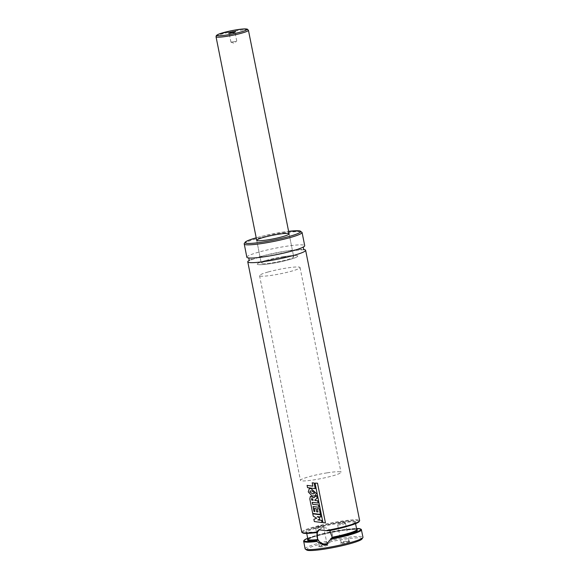 <?xml version="1.0" encoding="UTF-8"?>
<svg xmlns="http://www.w3.org/2000/svg" width="579" height="579" viewBox="0 0 579 579"><rect width="100%" height="100%" fill="white"/><g stroke="black" fill="none" stroke-linecap="round" stroke-linejoin="round"><path stroke-width="0.43" stroke-dasharray="2.9 2.17" d="M327.236 472.833A20.656 2.287 168.7 0 1 340.966 472.283A20.656 2.287 168.7 0 1 321.164 478.572A20.656 2.287 168.7 0 1 300.458 480.375A20.656 2.287 168.7 0 1 327.236 472.833M284.028 256.591A20.656 2.287 168.7 0 1 297.758 256.041A20.656 2.287 168.7 0 1 277.949 262.33A20.656 2.287 168.7 0 1 257.25 264.133A20.656 2.287 168.7 0 1 284.028 256.591M282.726 257.293A16.523 1.831 168.7 0 1 293.705 256.852A16.523 1.831 168.7 0 1 277.862 261.882A16.523 1.831 168.7 0 1 261.303 263.322A16.523 1.831 168.7 0 1 282.726 257.293M246.849 257.242A29.507 3.264 168.7 0 1 285.1 246.466A29.507 3.264 168.7 0 1 304.713 245.677M249.469 260.304A29.507 3.264 168.7 0 1 286.019 251.069A29.507 3.264 168.7 0 1 303.468 249.513M327.786 530.784L328.923 530.176L329.668 530.574M305.111 548.82A29.507 3.264 168.7 0 1 343.361 538.05A29.507 3.264 168.7 0 1 362.975 537.261M306.74 550.05A28.328 3.134 168.7 0 1 343.224 539.396A28.328 3.134 168.7 0 1 361.947 539.02M327.728 545.23A4.748 0.528 168.7 0 1 322.351 546.641A4.748 0.528 168.7 0 1 318.674 546.793A4.748 0.528 168.7 0 1 323.212 545.411A4.748 0.528 168.7 0 1 327.931 544.94A4.748 0.528 168.7 0 1 327.728 545.23M349.644 541.763A4.748 0.528 168.7 0 1 344.266 543.174A4.748 0.528 168.7 0 1 340.59 543.326A4.748 0.528 168.7 0 1 345.127 541.944A4.748 0.528 168.7 0 1 349.854 541.474A4.748 0.528 168.7 0 1 349.644 541.763M345.279 523.467A4.01 0.441 168.7 0 1 340.959 524.625A4.01 0.441 168.7 0 1 337.622 524.842A4.01 0.441 168.7 0 1 337.673 524.748A4.01 0.441 168.7 0 1 341.465 523.619A4.01 0.441 168.7 0 1 345.402 523.199A4.01 0.441 168.7 0 1 345.489 523.271A4.01 0.441 168.7 0 1 345.279 523.467M348.819 541.148A4.01 0.441 168.7 0 1 344.491 542.306A4.01 0.441 168.7 0 1 341.154 542.523A4.01 0.441 168.7 0 1 341.169 542.472A4.01 0.441 168.7 0 1 345.004 541.307A4.01 0.441 168.7 0 1 348.992 540.909A4.01 0.441 168.7 0 1 349.021 540.952A4.01 0.441 168.7 0 1 348.819 541.148M323.364 526.933A4.01 0.441 168.7 0 1 319.036 528.084A4.01 0.441 168.7 0 1 315.7 528.309A4.01 0.441 168.7 0 1 315.75 528.214A4.01 0.441 168.7 0 1 319.55 527.085A4.01 0.441 168.7 0 1 323.487 526.666A4.01 0.441 168.7 0 1 323.574 526.738A4.01 0.441 168.7 0 1 323.364 526.933M326.896 544.615A4.01 0.441 168.7 0 1 322.568 545.773A4.01 0.441 168.7 0 1 319.239 545.99A4.01 0.441 168.7 0 1 319.253 545.939A4.01 0.441 168.7 0 1 323.082 544.767A4.01 0.441 168.7 0 1 327.07 544.376A4.01 0.441 168.7 0 1 327.106 544.419A4.01 0.441 168.7 0 1 326.896 544.615M327.548 543.681A8.258 7.715 -118.2 0 0 328.677 543.189A8.258 7.715 -118.2 0 0 331.572 532.267A8.258 7.715 -118.2 0 0 320.875 528.627A8.258 7.715 -118.2 0 0 319.811 529.322M319.709 519.204L317.791 519.942M320.904 517.011L317.299 516.627M316.706 518.183L313.304 516.135L312.841 513.797M322.025 522.519L314.383 521.534L313.934 519.269M311.553 498.946L312.428 498.649L313.159 500.278M320.404 514.398L312.769 513.428L309.801 498.874M309.859 498.852L310.431 496.326M318.016 511.945L317.379 508.572M314.846 511.539L314.267 508.405M318.978 507.255L313.044 506.56M318.124 503.021L312.255 502.348M316.612 495.494L313.847 497.737M310.308 490.927L312.001 490.898L314.433 492.982M314.462 492.968L314.086 493.713M315.142 495.79L312.211 496.015L308.267 491.904M308.325 491.882L309.244 488.741M315.244 488.611L307.536 487.648M312.855 486.15L312.226 482.799M307.594 487.627L307.145 485.354M325.434 522.786L322.981 522.728M323.002 522.714L315.092 483.118M268.301 260.369A16.523 1.831 168.7 0 1 284.875 256.967A16.523 1.831 168.7 0 1 293.705 256.852A16.523 1.831 168.7 0 1 277.862 261.882A16.523 1.831 168.7 0 1 261.303 263.322A16.523 1.831 168.7 0 1 268.301 260.369M266 260.434A20.656 2.287 168.7 0 1 286.721 256.193A20.656 2.287 168.7 0 1 297.758 256.041A20.656 2.287 168.7 0 1 277.949 262.33A20.656 2.287 168.7 0 1 257.25 264.133A20.656 2.287 168.7 0 1 266 260.434M268.301 271.942A20.656 2.287 168.7 0 1 289.022 267.693A20.656 2.287 168.7 0 1 300.052 267.541A20.656 2.287 168.7 0 1 280.25 273.831A20.656 2.287 168.7 0 1 259.551 275.633A20.656 2.287 168.7 0 1 268.301 271.942M235.479 41.493L230.941 42.122L235.479 41.493M230.406 33.017L229.248 33.56L233.757 32.894L235.009 32.366L233.721 32.352M281.857 232.288A28.328 3.134 168.7 0 1 288.61 231.347L263.836 235.841L256.2 237.81A28.328 3.134 168.7 0 1 281.857 232.288M244.2 244.012A29.507 3.264 168.7 0 1 282.458 233.243A29.507 3.264 168.7 0 1 302.072 232.454M301.775 532.144A29.507 3.264 168.7 0 1 340.032 521.368A29.507 3.264 168.7 0 1 359.646 520.579M302.491 532.666A28.914 3.199 168.7 0 1 330.196 523.8A28.914 3.199 168.7 0 1 359.19 521.339M317.147 532.043A25.49 2.823 168.7 0 1 315.982 527.549A25.49 2.823 168.7 0 1 354.862 521.404A25.49 2.823 168.7 0 1 328.901 530.19L341.429 527.447L349.911 525.023L355.361 522.634A24.904 2.757 168.7 0 1 348.24 526.087M314.419 532.846A24.904 2.757 168.7 0 1 306.523 532.39A24.904 2.757 168.7 0 1 330.399 524.806A24.904 2.757 168.7 0 1 355.361 522.634L355.564 523.669M307.898 539.295A24.904 2.757 168.7 0 1 331.781 531.71A24.904 2.757 168.7 0 1 356.736 529.532A25.49 2.823 168.7 0 0 331.883 532.224A25.49 2.823 168.7 0 0 307.898 539.281M307.695 538.275A28.914 3.199 168.7 0 1 356.534 528.511L346.785 529.336L331.412 531.927L307.695 538.26M303.613 541.343A29.507 3.264 168.7 0 1 341.871 530.574A29.507 3.264 168.7 0 1 361.484 529.785M216.025 36.73A16.523 1.831 168.7 0 1 223.024 33.77A16.523 1.831 168.7 0 1 239.597 30.376A16.523 1.831 168.7 0 1 248.427 30.253M259.551 275.633L300.458 480.375M300.052 267.541L340.966 472.283M256.707 240.321L261.303 263.322L256.707 240.321M289.109 233.844L293.705 256.852L289.109 233.844M303.78 249.715L285.932 251.098L263.807 255.643L249.259 260.615M249.006 258.01L254.022 257.916L269.879 255.867L291.751 251.069L303.012 247.219M317.169 532.036L306.465 532.282L306.725 533.425M307.927 539.375L313.311 536.914L324.204 533.903L342.464 530.378L354.616 529.307L356.744 529.619M345.402 523.199L341.089 521.708L337.673 524.748M337.622 524.842L341.154 542.523M345.489 523.271L349.021 540.952M341.169 542.472L340.59 543.326M348.992 540.909L349.854 541.474M323.487 526.666L319.167 525.167L315.75 528.214M315.7 528.309L319.239 545.99M323.574 526.738L327.106 544.419M319.253 545.939L318.674 546.793M327.07 544.376L327.931 544.94M320.875 528.627L318.674 529.807M328.677 543.189L326.476 544.369M231.007 42.173L234.177 43.273L236.688 41.037M236.731 40.964L235.009 32.366M230.941 42.122L229.226 33.524M235.002 32.41L235.487 31.693M229.248 33.56L228.524 33.083"/><path stroke-width="0.87" d="M278.13 234.285A16.523 1.831 168.7 0 1 289.109 233.844A16.523 1.831 168.7 0 1 273.266 238.874A16.523 1.831 168.7 0 1 256.707 240.321A16.523 1.831 168.7 0 1 278.13 234.285M302.072 232.454L304.713 245.677A29.507 3.264 168.7 0 1 276.422 254.666A29.507 3.264 168.7 0 1 246.849 257.242L244.179 243.629L245.474 241.827L248.76 240.234L256.2 237.81A28.328 3.134 168.7 0 0 252.639 243.267A28.328 3.134 168.7 0 0 293.994 235.002A28.328 3.134 168.7 0 0 288.61 231.347L300.052 230.92L302.072 232.454A29.507 3.264 168.7 0 1 273.78 241.436A29.507 3.264 168.7 0 1 244.2 244.012M303.468 249.513A29.507 3.264 168.7 0 1 305.632 250.28A29.507 3.264 168.7 0 1 277.341 259.269A29.507 3.264 168.7 0 1 247.769 261.846A29.507 3.264 168.7 0 1 249.469 260.304M348.24 526.087A24.904 2.757 168.7 0 1 329.668 530.574L332.216 537.247L326.476 544.369L324.146 545.157L316.597 541.488L316.467 540.837L317.596 540.236L317.147 532.043L316.04 532.644L318.674 529.807L327.765 530.791L352.597 524.74L358.466 522.272L359.646 520.579A29.507 3.264 168.7 0 1 326.94 530.407M316.04 532.644L316.199 532.108A29.507 3.264 168.7 0 1 301.775 532.144L303.512 533.252L305.155 533.411L316.011 532.651M314.419 532.846A24.904 2.757 168.7 0 0 317.075 532.564L317.147 532.043M330.797 538.571A28.914 3.199 168.7 0 0 356.809 531.848A28.914 3.199 168.7 0 0 356.534 528.511L359.725 528.67L361.318 529.401L362.975 537.261A29.507 3.264 168.7 0 1 362.867 537.652A29.507 3.264 168.7 0 1 334.684 546.243A29.507 3.264 168.7 0 1 305.365 549.145A29.507 3.264 168.7 0 1 305.111 548.82L303.628 540.931L304.793 539.657L307.695 538.26M362.867 537.652L361.947 539.02A28.328 3.134 168.7 0 1 334.886 547.271A28.328 3.134 168.7 0 1 306.74 550.05L305.365 549.145M319.811 529.322A8.258 7.715 -118.2 0 0 317.705 538.998A8.258 7.715 -118.2 0 0 326.382 543.963A8.258 7.715 -118.2 0 0 327.548 543.681M319.673 519.225L317.791 519.942L321.562 520.383L321.996 522.54L314.332 521.556L313.876 519.291L316.706 518.191L313.246 516.157L312.783 513.819L320.433 514.789L320.875 517.033L317.299 516.627L319.384 517.756L319.673 519.225L319.384 517.756M317.343 516.606L319.413 517.735M312.783 513.819L320.455 514.774L320.875 517.033M316.756 518.169L313.876 519.291M317.828 519.92L321.591 520.362L321.996 522.54M313.203 500.256L311.69 500.104L311.661 498.541M311.741 500.082L311.502 498.968L312.385 498.671L313.159 500.278L311.69 500.104M311.553 498.946L311.683 498.526M309.801 498.874L310.402 496.341L313.847 497.737L316.583 495.515L317.126 498.208L314.824 499.995L314.933 500.48L317.647 500.784L318.095 503.042L312.204 502.34L312.595 504.295L318.501 505.011L318.949 507.276L313.044 506.56L314.021 511.452L314.846 511.568L314.223 508.427L316.04 508.68L316.662 511.8L318.016 511.966L317.343 508.594L319.253 508.782L320.382 514.413L312.711 513.45L309.801 498.874M310.431 496.326L313.883 497.716M317.343 508.594L319.282 508.76L320.382 514.413M314.223 508.427L316.083 508.659L316.662 511.8M316.706 511.778L318.052 511.952M313.101 506.567L314.021 511.452M314.071 511.431L314.896 511.546M312.255 502.348L312.646 504.273L318.53 504.989L318.949 507.276M316.583 495.515L317.154 498.193L314.867 499.974L314.969 500.459L317.676 500.763L318.095 503.042M314.086 493.713L312.631 493.844L309.924 491.918L310.286 490.941L311.958 490.92L314.433 492.982L314.071 493.728L312.595 493.865L309.924 491.918M309.975 491.897L310.308 490.927M312.161 496.037L308.267 491.904L309.222 488.748L310.93 488.524L316.293 493.366L315.128 495.798L312.161 496.037M309.244 488.741L310.974 488.502L316.315 493.344L315.142 495.79M315.222 488.633L307.536 487.648L307.087 485.383L312.863 486.179L312.19 482.814L314.093 483.002L315.244 488.611L314.093 483.002L312.19 482.814M312.899 486.157L307.087 485.383M325.42 522.808L322.981 522.728L315.063 483.139L317.509 483.219L325.42 522.808L317.509 483.219M317.531 483.204L315.063 483.139M233.981 32.279A3.568 0.398 -11.3 0 0 235.487 31.693A3.568 0.398 -11.3 0 0 231.918 31.954A3.568 0.398 -11.3 0 0 228.524 33.083A3.568 0.398 -11.3 0 0 233.981 32.279M233.721 32.352L230.406 33.017M315.996 532.644A28.914 3.199 168.7 0 1 302.491 532.666M359.19 521.339A28.914 3.199 168.7 0 1 327.786 530.784M317.509 539.57A24.904 2.757 168.7 0 1 307.898 539.295L307.927 539.375M355.564 523.669L356.736 529.532A24.904 2.757 168.7 0 1 332.216 537.247M317.596 540.236A25.49 2.823 168.7 0 1 307.898 539.281M356.744 529.619L356.736 529.532A25.49 2.823 168.7 0 1 331.926 537.971M316.467 540.837A28.914 3.199 168.7 0 1 307.695 538.275M316.597 541.488A29.507 3.264 168.7 0 1 303.613 541.343M361.484 529.785A29.507 3.264 168.7 0 1 330.464 539.302M223.451 32.605A15.343 1.701 168.7 0 1 246.994 29.247A15.343 1.701 168.7 0 1 225.542 35.181A15.343 1.701 168.7 0 1 223.451 32.605M248.427 30.253A16.523 1.831 168.7 0 1 232.584 35.29A16.523 1.831 168.7 0 1 216.025 36.73L216.38 35.471L218.225 34.32L231.586 30.687L242.471 29.015L247.19 29.066L248.427 30.253L289.109 233.844M249.259 260.615L248.695 257.807M303.222 246.907L303.78 249.715M247.769 261.846L301.775 532.144M305.632 250.28L359.646 520.579M306.725 533.425L307.898 539.295M216.025 36.73L256.707 240.321"/></g></svg>
